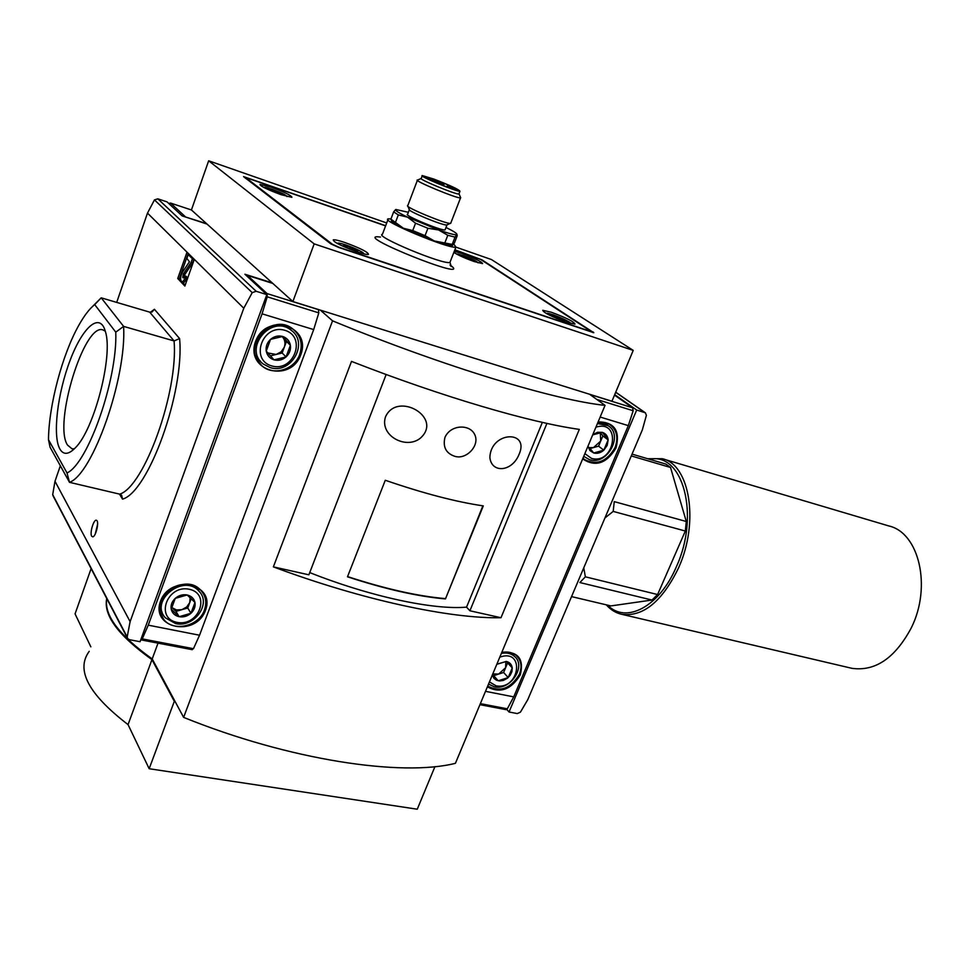 <?xml version="1.0" encoding="UTF-8"?>
<svg xmlns="http://www.w3.org/2000/svg" width="970" height="970" viewBox="0 0 970 970"><rect width="100%" height="100%" fill="white"/><g stroke="black" fill="none" stroke-linecap="round" stroke-linejoin="round"><path stroke-width="1.45" d="M443.896 184.615L427.564 178.613M454.287 189.465L447.849 186.325L448.661 185.319L445.315 183.863C434.22 179.268 427.479 176.916 425.066 176.807C422.556 177.316 453.536 190.205 456.906 190.059C458.143 189.938 455.391 188.362 448.661 185.319M447.534 187.161L447.849 186.325M452.541 245.495L451.765 245.628C449.061 245.604 443.254 244.052 434.342 240.984L403.411 228.253C395.032 224.143 391.068 221.572 391.492 220.542L390.898 219.147L403.411 228.253L412.735 230.581L425.078 235.661L434.342 240.984L452.214 244.391L452.275 245.41L454.445 242.912L457.234 235.734L456.931 234.558C457.343 233.612 453.693 231.26 445.982 227.465M444.963 242.609L447.8 235.286L455.027 237.116L452.214 244.391M425.078 235.661L427.903 228.277L415.56 223.197L407.606 217.195L438.598 229.963C449.195 233.649 455.269 235.201 456.834 234.607L455.027 237.116M412.735 230.581L415.56 223.197M395.517 222.263L398.306 214.916L393.662 211.848L395.59 209.629M390.898 219.147L393.662 211.848M447.8 235.286L438.598 229.963L427.903 228.277M408.358 212.297L395.857 209.484C394.608 210.211 398.524 212.782 407.606 217.195L398.306 214.916M292.892 301.549L611.937 401.24L633.228 350.388L314.171 243.87L292.892 301.549L272.17 282.852L244.901 274.231L266.835 294.613L256.177 291.279L252.224 292.637L243.785 308.242L130.113 621.612L127.179 637.011L127.761 638.709L129.495 639.703L140.068 641.716L266.835 294.613M89.228 651.331C75.551 669.821 88.488 694.253 128.052 724.614L151.95 659.636L174.321 701.31L149.162 768.725L128.052 724.614M589.554 394.244L605.05 405.351L455.415 763.317C401.641 776.934 289.012 760.104 183.621 717.376L152.205 658.945L158.025 643.146M605.05 405.351C556.537 400.574 443.896 366.696 332.552 320.84L183.621 717.376M332.552 320.84L320.367 310.133M149.162 768.725L417.258 809.21L434.936 766.627M90.84 646.832L75.066 613.889L91.107 568.614M633.228 350.388L491.475 259.56L455.9 247.132M454.857 249.799L481.981 259.863L593.822 332.71L338.748 247.471L330.916 243.931L243.567 176.613L385.66 225.707M386.703 222.967L208.659 160.79L191.417 209.969L170.562 203.057L168.731 203.445M314.171 243.87L208.659 160.79M116.691 302.397L147.488 213.109L154.46 199.905L157.831 198.826L167.058 201.893L182.13 215.886L207.059 224.082L191.417 209.969M106.809 598.648C103.911 615.089 119.043 635.192 152.205 658.945M106.748 598.526C103.147 615.065 118.219 635.435 151.95 659.636M175.061 701.431L174.321 701.31M273.37 566.88L351.516 361.398C442.732 397.045 530.82 422.678 579.32 429.383L500.993 617.72C450.577 618.848 362.465 600.175 273.37 566.88L308.872 574.81L386.145 374.505M454.797 249.981L480.853 259.572L591.688 331.764L339.003 247.253L332.48 244.319L245.58 177.474L385.599 225.901M281.033 194.655C267.332 189.574 260.324 186.155 259.984 184.385L270.982 187.113C284.549 192.145 291.509 195.552 291.885 197.322L281.033 194.655M454.263 251.339L461.841 253.473C474.876 258.359 481.775 261.73 482.563 263.61L474.124 261.536C464.775 258.141 458.01 255.098 453.851 252.394M566.516 322.198C551.53 316.632 543.6 312.667 542.727 310.291L551.36 312.255C566.201 317.76 574.07 321.713 574.992 324.101L566.516 322.198M357.251 251.885C341.537 246.137 333.534 242.124 333.256 239.857C334.711 239.529 338.518 240.39 344.665 242.439C360.209 248.138 368.151 252.139 368.479 254.407C367.084 254.746 363.338 253.897 357.251 251.885M350.049 247.217L344.071 245.24L344.871 246.016L343.004 245.689L347.854 248.162L356.875 251.388L356.051 250.599L357.882 250.927L350.049 247.217L349.394 248.963M556.744 318.366L557.301 317.008L552.172 315.298L553.227 316.171L551.906 315.953L557.095 318.621M557.301 317.008L564.928 320.585L563.631 320.367L564.71 321.252L559.193 319.482M466.4 258.59L466.825 257.523L462.035 255.886L462.872 256.553L461.514 256.286L465.649 258.287M466.825 257.523L473.554 260.639L468.534 259.451M275.007 192.424L275.468 191.138L268.775 189.477L273.006 191.623M275.468 191.138L282.367 194.352L275.735 192.703M390.971 218.953L388.255 218.868C379.112 220.081 450.735 249.896 455.936 247.047L453.742 244.052M409.316 209.787L407.606 214.273C402.683 214.819 442.162 231.248 445.06 229.866L445.23 229.429M407.885 206.283L409.279 209.459C406.612 210.648 442.162 225.452 446.612 225.004L447.194 224.749M407.606 205.628C404.514 206.925 445.266 223.9 450.286 223.391L450.856 222.894M417.536 179.959C412.08 180.032 457.428 198.911 460.532 197.868L460.483 197.274M422.192 175.91L421.283 178.334C416.53 178.359 456.203 194.873 458.919 194L459.04 193.66M433.638 179.001L422.326 175.582C417.597 175.57 457.27 192.084 459.974 191.26C459.004 189.514 450.225 185.428 433.638 179.001M309.721 572.591C370.734 596.805 433.711 610.094 466.546 607.135L469.904 610.785L546.91 423.405M469.904 610.785L500.993 617.72M489.862 457.452C490.784 431.068 530.287 429.783 518.986 454.59C511.857 472.063 491.45 473.421 489.862 457.452M420.471 438.076C406.042 450.044 379.282 435.506 385.526 416.809C397.227 390.837 443.375 417.439 420.471 438.076M454.542 456.215C445.921 453.196 442.72 446.915 444.951 437.385C450.601 424.46 469.613 423.999 474.524 434.22C480.526 445.206 466.158 460.35 454.542 456.215M445.46 598.914L483.303 505.891C456.094 501.914 423.417 493.378 385.284 480.259L347.49 576.811C385.32 589.166 417.985 596.538 445.46 598.914L482.878 505.819M466.546 607.135L542.339 422.387M445.157 598.587C417.779 596.211 385.26 588.875 347.575 576.592M496.798 664.317L506.34 661.443L512.245 667.93L508.195 677.569L498.228 680.794L493.694 675.872M496.846 664.183L506.34 661.443C509.747 662.304 511.724 664.462 512.245 667.93L511.942 671.555L510.317 675.108L507.577 678.115L503.357 680.419L499.647 680.964L496.397 680.188L493.936 678.321L492.36 674.938M499.792 657.151C525.425 647.972 519.738 690.41 496.106 685.838L489.438 681.922M501.357 653.404C506.534 652.41 510.863 653.356 514.342 656.241C526.795 665.893 510.414 690.87 494.361 686.808L488.516 684.105M505.855 661.479L505.625 667.687L507.637 662.874L506.34 661.443M505.625 667.687L498.653 674.065L503.612 672.477L505.625 667.687M492.566 674.441L493.694 675.666L498.653 674.065L492.784 673.92M503.612 672.477L508.195 677.569M507.637 662.874L512.245 667.93M493.694 675.666L498.228 680.794M479.932 704.669L505.952 709.64L507.31 708.803L513.736 696.872L628.33 425.636L633.168 410.746L632.622 407.788L614.507 395.117M591.967 395.978L591.166 394.741M592.706 434.875L602.382 432.353L608.141 439.883L603.813 450.177L593.725 453.002L589.226 447.497M592.791 434.681L597.532 432.28L602.382 432.353C605.789 433.529 607.705 436.039 608.141 439.883L607.196 445.4L603.813 450.177C600.6 452.929 597.241 453.875 593.725 453.002L589.893 450.516L587.99 446.164M595.919 427.176C621.891 418.919 615.053 465.066 591.47 458.386L584.874 453.62M597.435 423.563L607.984 425.6C624.037 434.863 607.196 465.83 589.53 459.707L583.734 456.337M600.26 432.559L600.709 441.047L602.855 435.918L600.272 432.559M600.709 441.047L593.543 447.558L598.563 446.164L600.709 441.047M590.002 448.54L593.543 447.558L589.336 447.655M598.563 446.164L603.813 450.177M602.855 435.918L608.141 439.883M614.701 394.657L636.684 410.019L645.365 412.796L646.396 415.305L642.334 429.904L527.789 699.637L520.393 712.198L517.24 713.568L509.032 712.004L506.764 709.397M636.684 410.019L509.032 712.004M585.359 576.823L579.866 582.546L651.998 600.042L657.599 594.537L585.359 576.823L583.758 567.85M613.198 511.408L614.252 501.635L686.287 521.484L685.341 531.026L613.198 511.408L604.94 517.968M651.998 600.042L610.882 605.923L571.548 596.611M850.726 668.039L851.89 668.318C875.292 671.604 895.092 658.121 911.291 627.869C931.964 586.668 919.014 532.615 888.823 525.946L663.092 458.968M606.274 604.831C610.736 609.863 615.938 613.04 621.867 614.337C643.268 616.968 662.146 601.521 678.503 567.996C699.503 522.333 689.803 464.339 662.243 458.713L647.645 458.713M607.596 605.147C625.795 624.146 659.285 607.038 676.284 566.953C700.304 515.118 682.795 451.85 649.512 459.259M686.287 521.484L670.537 467.479L665.929 464.109L632.052 454.118M685.341 531.026L657.599 594.537M670.537 467.479L631.288 455.924M206.561 223.633L184.203 216.577M175.243 598.369L187.149 594.974L194.982 602.443L190.957 613.282L179.123 616.702L171.229 609.281L175.243 598.369C178.819 595.35 182.796 594.21 187.149 594.974C191.393 596.016 194 598.502 194.982 602.443C195.637 606.468 194.303 610.082 190.957 613.282C187.416 616.277 183.463 617.429 179.123 616.702C174.867 615.707 172.236 613.222 171.229 609.281C170.526 605.231 171.86 601.594 175.243 598.369M177.025 622.376C154.812 618.217 167.155 584.437 189.259 589.251C211.266 593.773 198.874 626.923 177.025 622.376M175.558 623.552L165.421 617.854C149.04 600.697 183.9 573.161 199.02 591.227C211.812 603.692 194.048 628.123 175.558 623.552M190.132 597.544L189.732 602.6L191.223 598.587M189.732 602.6L186.701 607.002L181.863 609.681L187.743 607.984L189.732 602.6M181.863 609.681L176.492 609.936L172.042 607.693L175.97 611.379L181.863 609.681M187.743 607.984L190.957 613.282M175.97 611.379L179.123 616.702M191.866 649.354L193.454 648.7L199.553 635.229L313.698 329.582L318.803 312.873L318.427 309.527M140.808 639.703L142.238 638.89L148.264 625.165L262.07 313.819L267.223 296.808L267.065 293.583L247.471 275.407L272.8 283.422M247.471 275.407L247.144 276.317M270.545 339.367L282.67 336.469L290.394 345.271L286.077 356.924L274.025 359.846L266.229 351.091L270.545 339.367C274.243 336.287 278.281 335.329 282.67 336.469C286.926 337.924 289.509 340.858 290.394 345.271C290.964 349.758 289.533 353.638 286.077 356.924C282.415 359.979 278.402 360.949 274.025 359.846C269.757 358.439 267.162 355.517 266.229 351.091C265.622 346.581 267.053 342.677 270.545 339.367M271.77 365.945C249.423 359.773 262.712 323.422 284.938 330.321C307.053 336.881 293.74 372.516 271.77 365.945M270.109 367.557L263.391 364.102C242.621 348.933 271.151 313.819 291.024 330.139C309.321 342.531 291.206 374.772 270.109 367.557M256.795 357.19L255.656 356.196M286.477 325.69L287.278 326.575M282.088 336.517L282.609 337.051C285.01 340.009 285.568 343.404 284.295 347.224L286.441 341.428L282.125 336.517M284.295 347.224L281.13 351.843L276.171 354.45L282.161 353.007L284.295 347.224M270.424 355.844L276.171 354.45L267.841 352.947M282.161 353.007L286.077 356.924M286.441 341.428L290.394 345.271M91.665 536.192C89.495 532.833 94.054 518.259 96.624 520.405C99.376 521.666 95.884 536.64 92.78 536.846L91.665 536.192M194.303 259.354L184.87 286.053L177.728 278.523L187.016 252.151L243.785 308.242M127.276 637.787L53.217 496.143L52.695 494.639L54.987 481.278L60.334 465.782M48.5 439.713C48.706 405.678 62.407 354.086 78.994 324.974C84.366 315.42 89.604 308.63 94.708 304.604L115.769 332.152C117.625 379.124 87.955 463.708 67.015 472.948L48.5 439.713L50.04 447.17L69.5 482.332L67.015 472.948M59.91 449.086C52.356 435.93 57.509 393.08 70.204 360.088C82.765 326.769 100.068 311.637 105.39 331.546C113.393 355.541 94.066 430.025 75.187 447.958C68.555 454.7 63.462 455.075 59.91 449.086M115.769 332.152L123.614 326.393C126.682 377.863 92.732 474.257 69.5 482.332L119.734 494.154L121.674 495.318L122.535 499.126C148.374 492.263 184.676 391.771 179.595 338.566L174.091 340.943C178.395 391.953 144.3 486.588 119.734 494.154M92.623 306.375L101.207 297.826L94.708 304.604M123.614 326.393L174.091 340.943L149.683 312.134L101.207 297.826L123.614 326.393M150.423 312.267L154.412 309.272L151.987 312.037L149.683 312.134M207.059 224.082L272.17 282.852M74.399 448.758L72.022 448.807L67.536 445.084C53.168 424.29 84.063 322.828 102.868 329.885L105.293 331.194M185.161 285.228L179.232 278.984L177.728 278.523M188.228 254.625L192.387 258.748L191.041 262.567L183.379 273.928L182.748 277.335L183.391 277.953L184.894 275.953L185.658 277.784L182.445 282.052L181.014 280.706C180.177 278.475 180.723 275.529 182.651 271.842L189.441 261.779L186.895 258.42L188.228 254.625L193.903 259.233L192.387 258.748M184.894 275.953L186.422 276.426L187.186 278.257L183.96 282.525L182.445 282.052M187.186 278.257L185.658 277.784M184.118 277.493L184.882 274.389L183.379 273.928M193.903 259.233L192.557 263.04L184.882 274.389M192.557 263.04L191.041 262.567M179.232 278.984L188.253 253.376M95.29 533.9L97.606 524.152M592.961 332.637L593.228 331.995M380.495 237.056C347.09 232.436 476.937 284.44 450.08 264.968M362.453 253.485C363.326 252.2 357.869 249.375 346.072 244.998C339.852 242.985 337.208 242.621 338.142 243.919M363.216 253.691C361.228 253.037 370.77 254.88 346.047 244.986C340.494 243.215 337.669 242.682 337.56 243.385L337.366 243.506M569.596 323.168C569.535 321.664 564.055 318.863 553.142 314.789C548.596 313.298 546.559 313.007 547.044 313.892M570.13 323.325L570.117 323.289C568.42 322.804 577.005 324.513 553.118 314.777C543.552 312.049 548.426 313.843 546.619 313.601L546.559 313.625M477.883 262.749C477.094 261.354 472.208 258.99 463.26 255.643L457.125 254.346M286.768 196.461C286.538 195.225 281.639 192.824 272.073 189.271C266.738 187.465 264.119 186.931 264.252 187.671M352.534 249.836L353.056 248.453M355.723 251.109L356.135 249.993M345.89 247.071L346.314 245.956M277.772 193.333L278.16 192.242M271.721 190.847L272.049 189.95M468.934 259.56L469.334 258.553M471.711 260.639L472.026 259.851M463.514 257.244L463.818 256.48M559.508 319.542L560.078 318.148M562.77 320.621L563.158 319.651M553.676 316.887L554.064 315.917M387.927 219.717L382.447 234.243C373.171 235.856 444.636 265.598 449.983 262.349L450.335 261.439M447.012 186.98L447.728 185.124M587.917 461.853L586.729 460.92M501.866 652.179C518.065 651.282 524.2 658.824 520.296 674.817C511.19 689.67 500.217 693.695 487.364 686.857M600.163 417.039L628.33 425.636M485.497 691.331L513.736 696.872M598.15 421.865C614.422 422.035 620.376 430.741 616.023 448.007C606.505 463.66 595.386 467.285 582.667 458.895M596.78 399.422L633.168 410.746M591.385 394.911L632.622 407.788M480.356 703.638L507.31 708.803M597.957 422.326L609.148 424.12C616.738 429.455 618.702 437.264 615.053 447.558C606.893 461.623 596.732 465.624 584.57 459.562L582.97 458.167M501.745 652.483C507.237 651.355 511.917 652.24 515.761 655.138C521.157 659.964 522.357 666.378 519.362 674.356C510.656 688.639 500.096 692.531 487.704 686.057M615.695 392.28L644.868 412.577M185.221 216.625L170.562 203.057M205.446 610.421C195.794 637.375 150.435 628.609 160.487 601.23C170.49 573.67 215.946 583.491 205.446 610.421M262.07 313.819L313.698 329.582M148.264 625.165L199.553 635.229M300.773 354.814C290.394 383.805 244.755 370.916 255.571 341.452C266.35 311.794 312.037 325.908 300.773 354.814M267.223 296.808L318.803 312.873M267.065 293.583L318.596 309.685M142.238 638.89L193.454 648.7M299.73 354.329C294.528 369.897 272.715 376.36 261.536 365.447C240.912 348.533 270.242 312.437 291.837 328.2C300.47 334.747 303.101 343.453 299.73 354.329M260.178 360.791L256.601 358.67M288.963 326.623L291.085 330.176M258.141 358.597L255.91 356.96M287.253 325.932L288.793 328.018M204.452 609.924C199.092 626.438 172.89 632.452 163.493 619.066C147.391 600.297 183.524 571.779 200.366 589.845C205.701 595.434 207.071 602.127 204.452 609.924M162.135 612.155L159.941 610.3M198.062 587.966L198.668 590.657M160.765 609.778L159.832 608.82M196.813 587.177L197.177 588.317M154.412 309.272L179.595 338.566M119.468 494.094L122.535 499.126M147.488 213.109L187.016 252.151M54.987 481.278L130.113 621.612M157.831 198.826L256.177 291.279M154.46 199.905L252.224 292.637M52.695 494.639L127.179 637.011M183.936 277.699L182.748 277.335M245.325 178.189L245.531 177.583M456.918 254.237C458.58 254.564 453.887 252.831 463.236 255.631L474.815 260.506L478.125 262.821M263.937 187.513C264.058 186.919 266.774 187.501 272.061 189.271L284.234 194.376L287.12 196.57M455.936 247.047L449.983 262.349L451.28 266.568L450.189 265.246M445.06 229.866L446.952 224.967M446.612 225.004L450.286 223.391M450.674 223.367L460.532 197.868M407.824 205.531L417.379 180.359M421.065 178.529L417.827 179.959M459.077 193.951L460.714 197.807M458.919 194L459.974 191.26M443.508 185.634L444.26 183.694M514.342 656.241L511.117 652.749M597.932 422.387L609.148 424.12M501.696 652.592C507.298 651.416 511.978 652.264 515.761 655.138M607.984 425.6L603.376 422.205M615.732 392.195L645.365 412.796M851.89 668.318L621.867 614.337M199.02 591.227L196.267 586.874M141.123 639.909L192.29 649.694M257.499 360.44L261.536 365.447C255.862 358.063 251.048 352.983 258.19 337.233C270.024 322.634 277.735 322.646 291.837 328.2M160.341 612.519L163.493 619.066C150.326 603.971 174.83 571.56 200.366 589.845M291.024 330.139L286.271 325.617"/></g></svg>
